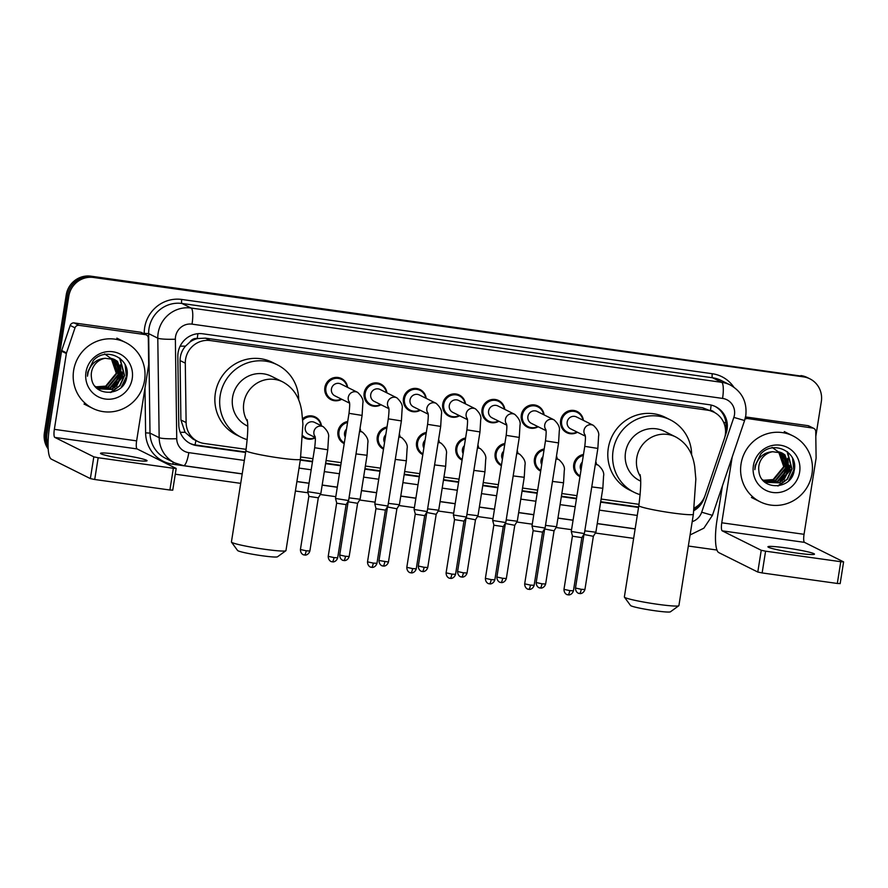 <?xml version="1.0" encoding="UTF-8"?>
<svg xmlns="http://www.w3.org/2000/svg" width="888" height="888" viewBox="0 0 888 888"><rect width="100%" height="100%" fill="white"/><g stroke="black" fill="none" stroke-linecap="round" stroke-linejoin="round"><path stroke-width="1.33" d="M579.964 476.645A11.777 11.422 -63.5 0 1 583.483 454.49M540.67 471.14A11.777 11.422 -63.5 0 1 544.189 448.984M501.387 465.645A11.777 11.422 -63.5 0 1 504.895 443.489M462.093 460.139A11.777 11.422 -63.5 0 1 465.601 437.984M422.799 454.645A11.777 11.422 -63.5 0 1 426.307 432.489M383.505 449.139A11.777 11.422 -63.5 0 1 387.013 426.984M344.211 443.634A11.777 11.422 -63.5 0 1 344.078 443.578A11.777 11.422 -63.5 0 1 347.719 421.478M315.251 437.828A11.777 11.422 -63.5 0 1 302.786 436.796M341.702 399.245A11.777 11.422 -63.5 0 1 324.864 387.512A11.777 11.422 -63.5 0 1 347.619 387.379M380.996 404.739A11.777 11.422 -63.5 0 1 364.158 393.007A11.777 11.422 -63.5 0 1 386.913 392.885M498.878 421.245A11.777 11.422 -63.5 0 1 482.04 409.512A11.777 11.422 -63.5 0 1 504.795 409.379M577.466 432.245A11.777 11.422 -63.5 0 1 560.617 420.512A11.777 11.422 -63.5 0 1 583.383 420.39M538.172 426.751A11.777 11.422 -63.5 0 1 521.323 415.018A11.777 11.422 -63.5 0 1 544.089 414.885M459.584 415.739A11.777 11.422 -63.5 0 1 442.746 404.007A11.777 11.422 -63.5 0 1 465.501 403.885M420.29 410.245A11.777 11.422 -63.5 0 1 403.452 398.512A11.777 11.422 -63.5 0 1 426.207 398.379M694.261 508.025A22.089 21.423 116.5 0 0 705.183 495.238L724.375 438.628A22.089 21.423 116.5 0 0 725.296 434.898A22.089 21.423 116.5 0 0 713.874 412.154A22.089 21.423 116.5 0 0 707.47 410.167L210.29 340.559A22.089 21.423 116.5 0 0 185.292 363.159L186.114 422.566A22.089 21.423 116.5 0 0 197.813 441.491A22.089 21.423 116.5 0 0 204.218 443.478L246.087 449.339M189.999 342.002A22.089 21.423 -63.5 0 1 197.602 338.539L197.236 338.495A7.359 7.137 116.5 0 0 189.999 342.002L185.514 346.12C181.929 350.305 180.109 355.111 180.075 360.561L180.897 419.969L185.07 432.29L192.996 439.083L197.813 441.491M713.874 412.154L702.641 407.759L205.461 338.15L197.602 338.539M300.777 456.998L312.942 458.696M326.074 460.539L341.192 462.648M365.368 466.034L380.486 468.154M404.651 471.539L419.78 473.659M443.945 477.034L459.074 479.154M483.239 482.539L498.368 484.659M522.533 488.045L537.662 490.154M561.827 493.539L576.956 495.659M601.12 499.045L639.027 504.351M595.793 461.483A11.777 11.422 -63.5 0 1 596.503 464.324M556.499 455.977A11.777 11.422 -63.5 0 1 557.209 458.819M517.205 450.482A11.777 11.422 -63.5 0 1 517.915 453.324M477.911 444.977A11.777 11.422 -63.5 0 1 478.621 447.818M438.617 439.471A11.777 11.422 -63.5 0 1 439.327 442.313M399.323 433.977A11.777 11.422 -63.5 0 1 400.033 436.818M360.029 428.471A11.777 11.422 -63.5 0 1 360.739 431.313M302.619 418.781A11.777 11.422 -63.5 0 1 321.445 425.818M724.885 436.896L726.151 433.166A22.089 21.423 116.5 0 0 727.072 429.437A22.089 21.423 116.5 0 0 715.65 406.693A22.089 21.423 116.5 0 0 709.246 404.706L202.83 333.799A22.089 21.423 116.5 0 0 177.833 356.399L178.777 424.719A22.089 21.423 116.5 0 0 190.476 443.645A22.089 21.423 116.5 0 0 196.881 445.632L245.599 452.447M714.995 406.382A22.089 21.423 -63.5 0 1 725.785 428.793A22.089 21.423 -63.5 0 1 725.54 430.114M48.063 445.199A22.089 21.423 -63.5 0 1 46.964 434.01L68.787 296.237A22.089 21.423 -63.5 0 1 93.506 277.467L803.485 376.867A22.089 21.423 -63.5 0 1 809.9 378.843A22.089 21.423 -63.5 0 1 821.322 401.598L815.806 436.419M716.971 550.038L688.333 546.031M633.644 538.372L595.382 533.022M571.572 529.681L556.088 527.516M532.278 524.186L516.794 522.022M492.984 518.681L477.511 516.516M453.69 513.186L438.217 511.011M414.396 507.681L398.923 505.516M375.102 502.175L359.629 500.011M335.808 496.681L320.335 494.516M307.992 492.785L295.404 491.02M240.704 483.361L175.269 474.203M48.207 448.995A22.089 21.423 -63.5 0 1 44.4 432.722L66.223 294.96A22.089 21.423 -63.5 0 1 90.942 276.179L802.208 376.223A22.089 21.423 -63.5 0 1 808.613 378.21A22.089 21.423 -63.5 0 0 802.208 376.223L92.23 276.823L803.485 376.867M66.223 294.96L67.499 295.593A22.089 21.423 -63.5 0 1 92.23 276.823A22.089 21.423 -63.5 0 0 67.499 295.593L45.688 433.366L67.499 295.593L68.787 296.237M48.119 447.474A22.089 21.423 -63.5 0 1 45.688 433.366A22.089 21.423 -63.5 0 0 48.119 447.474M693.905 510.644A22.089 21.423 116.5 0 0 704.084 498.268L704.528 496.925M300.299 460.106L312.454 461.804M325.574 463.647L340.703 465.767M364.868 469.153L379.997 471.262M404.162 474.647L419.291 476.767M443.456 480.153L458.585 482.273M482.75 485.647L497.879 487.767M522.044 491.153L537.173 493.273M561.338 496.658L576.467 498.767M600.632 502.153L638.539 507.459M245.676 452.003L195.593 444.988A22.089 21.423 -63.5 0 1 189.832 443.312M638.605 507.015L600.699 501.709M576.534 498.323L561.405 496.203M537.24 492.818L522.111 490.698M497.946 487.323L482.817 485.203M458.652 481.818L443.523 479.698M419.358 476.312L404.229 474.203M380.064 470.818L364.946 468.698M340.77 465.312L325.652 463.192M312.521 461.36L300.366 459.662M698.501 505.161L698.501 505.161A22.089 21.423 -63.5 0 1 694.127 509.068M800.921 375.58A22.089 21.423 -63.5 0 1 807.325 377.567L809.9 378.843M741.058 463.88A36.808 35.698 -63.5 0 1 792.94 435.897A36.808 35.698 -63.5 0 1 811.987 473.804A36.808 35.698 -63.5 0 1 760.106 501.787A36.808 35.698 -63.5 0 1 741.058 463.88M766.022 482.195L779.231 482.628L789.832 469.73L784.404 454.578L781.884 452.924M762.381 479.609L766.277 482.317L779.731 482.883L790.342 469.985L784.914 454.834L782.139 453.047L772.66 451.726A16.639 16.139 -63.5 0 0 758.885 471.017C760.394 491.009 791.452 490.143 794.105 470.94C799.045 452.036 773.237 439.516 760.761 454.012L755.122 465.667L754.856 469.641L755.577 465.678C758.463 456.976 764.157 452.325 772.66 451.726M765.023 481.629L777.189 481.607L787.789 468.709L782.361 453.568L780.83 452.469M765.267 481.773L777.699 481.862L788.3 468.964L782.872 453.824L781.096 452.58M764.069 480.996L775.146 480.597L785.747 467.699L779.742 452.103M764.302 481.163L775.657 480.852L786.257 467.943L780.019 452.192M763.147 480.297L773.115 479.576L783.716 466.677L778.621 451.814M763.38 480.475L773.615 479.831L784.226 466.933L778.898 451.881M799.644 472.072A23.998 23.277 -63.5 0 1 772.782 492.474A23.998 23.277 -63.5 0 1 753.401 465.601A23.998 23.277 -63.5 0 1 780.263 445.199A23.998 23.277 -63.5 0 1 799.644 472.072M772.094 447.352L781.817 454.379L784.526 466.344M781.873 478.832L788.033 466.533M788.267 462.948L787.689 458.308M783.915 479.853L790.076 467.554M778.521 485.858L787.445 479.187L792.029 469.075L787.501 451.881M791.33 477.533L794.072 470.096L793.839 461.516M780.041 480.164L787.7 466.922L787.989 464.335M782.073 481.185L789.732 467.932L790.031 465.345M777.655 485.98L787.112 479.154L791.774 468.953L787.068 451.537M788.711 480.697L793.817 469.963L792.54 458.108M796.336 553.035A23.554 1.776 9 0 0 814.474 554.156A23.554 1.776 9 0 0 786.069 547.918A23.554 1.776 9 0 0 767.931 546.786A23.554 1.776 9 0 0 796.336 553.035M745.254 418.204L812.72 428.06L807.902 425.652A3.685 3.574 -63.5 0 1 808.968 425.985L813.785 428.382A3.685 3.574 116.5 0 0 812.72 428.06M745.543 416.927L807.902 425.652M722.432 485.825L716.96 520.39A29.448 6.827 -82 0 0 718.78 552.602L757.786 572.039L761.238 550.283L722.233 530.846A7.359 1.709 98 0 1 721.766 522.788L732.178 457.065M840.07 583.56L837.317 583.46L840.77 561.704L843.6 561.882L804.506 542.368A7.359 1.709 98 0 1 804.051 534.31L816.05 458.497A3.685 3.574 116.5 0 0 816.105 457.853L815.739 431.546A3.685 3.574 116.5 0 0 813.785 428.382M761.238 550.283L765.589 551.182L762.137 572.938L837.317 583.46M762.137 572.938L757.786 572.039M765.589 551.182L840.77 561.704M746.397 418.77A3.685 3.574 116.5 0 0 745.088 418.836M678.798 605.749L670.407 611.821A20.246 1.521 -171 0 1 654.9 610.744A20.246 1.521 -171 0 1 630.524 605.494L624.419 597.147A27.606 2.076 9 0 0 657.653 604.295A27.606 2.076 9 0 0 678.798 605.749A27.606 2.076 9 0 0 678.898 605.616L693.373 514.252A27.606 2.076 -171 0 1 672.116 512.931A27.606 2.076 -171 0 1 638.827 505.616L624.364 596.969A27.606 2.076 9 0 0 624.419 597.147M640.348 476.468A27.606 26.773 116.5 0 1 636.763 457.897A27.606 26.773 116.5 0 1 667.665 434.432A27.606 26.773 116.5 0 1 675.668 436.918L664.435 431.313A27.606 26.773 116.5 0 0 625.529 452.303A27.606 26.773 116.5 0 0 639.804 480.73L640.67 481.163M640.181 494.683A40.493 39.272 -63.5 0 1 634.065 492.263A40.493 39.272 -63.5 0 1 613.109 450.56A40.493 39.272 -63.5 0 1 670.185 419.791A40.493 39.272 -63.5 0 1 691.641 455.011M634.065 492.263L629.248 489.865A40.493 39.272 -63.5 0 1 608.302 448.163A40.493 39.272 -63.5 0 1 665.367 417.382L670.185 419.791M285.858 550.738L277.467 556.809A20.246 1.521 -171 0 1 261.96 555.733A20.246 1.521 -171 0 1 237.584 550.493L231.479 542.135A27.606 2.076 9 0 0 264.713 549.284A27.606 2.076 9 0 0 285.858 550.738A27.606 2.076 9 0 0 285.958 550.604L300.433 459.24A27.606 2.076 -171 0 1 279.187 457.919A27.606 2.076 -171 0 1 245.898 450.605L231.424 541.958A27.606 2.076 9 0 0 231.479 542.135M247.408 421.456A27.606 26.773 116.5 0 1 243.823 402.886A27.606 26.773 116.5 0 1 274.736 379.42A27.606 26.773 116.5 0 1 282.739 381.907L271.506 376.301A27.606 26.773 116.5 0 0 232.589 397.291A27.606 26.773 116.5 0 0 246.875 425.718L247.73 426.151M247.253 439.671A40.493 39.272 -63.5 0 1 241.125 437.251A40.493 39.272 -63.5 0 1 220.18 395.549A40.493 39.272 -63.5 0 1 277.245 364.779A40.493 39.272 -63.5 0 1 298.701 400M241.125 437.251L236.308 434.854A40.493 39.272 -63.5 0 1 215.362 393.151A40.493 39.272 -63.5 0 1 272.438 362.371L277.245 364.779M585.314 436.152L570.618 428.837A6.627 6.427 -63.5 0 1 567.188 422.011A6.627 6.427 -63.5 0 1 576.534 416.971L593.351 425.352A6.627 6.427 -63.5 0 0 585.192 435.331M577 432.012A11.044 10.712 -63.5 0 1 561.649 420.779A11.044 10.712 -63.5 0 1 582.917 420.157M584.77 446.353L597.857 448.429L584.371 533.566L571.284 531.479L584.77 446.353C586.169 434.099 584.948 436.219 585.092 434.876M567.965 594.805A4.784 1.11 -82 0 0 568.043 594.827A4.784 1.11 -82 0 0 569.752 590.609L573.437 590.831L581.862 537.629L572.527 536.219L571.284 531.49M546.02 430.658L531.324 423.332A6.627 6.427 -63.5 0 1 527.894 416.505A6.627 6.427 -63.5 0 1 537.24 411.477L554.057 419.858A6.627 6.427 -63.5 0 0 545.909 429.825M537.706 426.518A11.044 10.712 -63.5 0 1 522.355 415.273A11.044 10.712 -63.5 0 1 543.623 414.652M545.476 440.848L558.563 442.923L545.077 528.06L531.99 525.974L545.476 440.848C546.875 428.593 545.654 430.713 545.798 429.37M528.671 589.299A4.784 1.11 -82 0 0 528.749 589.321A4.784 1.11 -82 0 0 530.458 585.103L534.143 585.336L542.568 532.123L533.233 530.724L531.99 525.996M506.726 425.152L492.03 417.826A6.627 6.427 -63.5 0 1 488.6 411.011A6.627 6.427 -63.5 0 1 497.946 405.971L514.763 414.352A6.627 6.427 -63.5 0 0 506.615 424.331M498.412 421.012A11.044 10.712 -63.5 0 1 483.061 409.768A11.044 10.712 -63.5 0 1 504.329 409.157M506.182 435.353L519.269 437.429L505.783 522.566L492.696 520.479L506.182 435.353C507.581 423.099 506.36 425.219 506.504 423.865M489.377 583.793A4.784 1.11 -82 0 0 489.455 583.827A4.784 1.11 -82 0 0 491.164 579.609L494.849 579.831L503.274 526.617L493.939 525.219L492.696 520.49M467.432 419.647L452.736 412.332A6.627 6.427 -63.5 0 1 449.306 405.505A6.627 6.427 -63.5 0 1 458.652 400.466L475.469 408.857A6.627 6.427 -63.5 0 0 467.321 418.825M459.118 415.517A11.044 10.712 -63.5 0 1 443.767 404.273A11.044 10.712 -63.5 0 1 465.035 403.651M466.888 429.848L479.975 431.923L466.489 517.06L453.402 514.973L466.888 429.848C468.287 417.593 467.066 419.713 467.21 418.37M450.083 578.299A4.784 1.11 -82 0 0 450.172 578.321A4.784 1.11 -82 0 0 451.87 574.103L455.555 574.336L463.98 521.123L454.534 519.613M428.138 414.152L413.442 406.826A6.627 6.427 -63.5 0 1 410.023 400A6.627 6.427 -63.5 0 1 419.358 394.971L436.175 403.352A6.627 6.427 -63.5 0 0 428.027 413.331M419.835 410.012A11.044 10.712 -63.5 0 1 404.473 398.768A11.044 10.712 -63.5 0 1 425.741 398.146M427.594 424.353L440.681 426.418L427.195 511.566L414.108 509.479L427.594 424.353C429.004 412.088 427.772 414.219 427.916 412.865M410.789 572.793A4.784 1.11 -82 0 0 410.878 572.827A4.784 1.11 -82 0 0 412.576 568.598L416.261 568.831L424.686 515.617L415.351 514.219L414.108 509.49M388.844 408.647L374.148 401.332A6.627 6.427 -63.5 0 1 370.729 394.505A6.627 6.427 -63.5 0 1 380.064 389.466L396.881 397.846A6.627 6.427 -63.5 0 0 388.733 407.825M380.541 404.506A11.044 10.712 -63.5 0 1 365.19 393.273A11.044 10.712 -63.5 0 1 386.447 392.651M388.3 418.847L401.387 420.923L387.901 506.06L374.814 503.973L388.3 418.847C389.71 406.593 388.489 408.713 388.622 407.37M371.495 567.299A4.784 1.11 -82 0 0 371.584 567.321A4.784 1.11 -82 0 0 373.282 563.103L376.967 563.325L385.403 510.112L376.057 508.713L374.814 503.984M349.55 403.152L334.854 395.826A6.627 6.427 -63.5 0 1 331.435 389A6.627 6.427 -63.5 0 1 340.77 383.971L357.598 392.352A6.627 6.427 -63.5 0 0 349.439 402.32M341.247 399.012A11.044 10.712 -63.5 0 1 325.896 387.767A11.044 10.712 -63.5 0 1 347.153 387.146M349.006 413.342L362.093 415.418L348.607 500.555L335.52 498.468L349.006 413.342C350.416 401.087 349.195 403.208 349.328 401.864M332.201 561.793A4.784 1.11 -82 0 0 332.29 561.815A4.784 1.11 -82 0 0 333.988 557.597L337.673 557.831L346.109 504.617L336.774 503.219L335.52 498.49M581.007 470.107A6.627 6.427 -63.5 0 1 582.262 462.16M576.612 474.148L580.086 475.879A11.044 10.712 -63.5 0 1 583.316 455.489M595.637 462.459A11.044 10.712 -63.5 0 1 596.037 464.091M579.453 593.484A4.784 1.11 -82 0 0 579.542 593.517A4.784 1.11 -82 0 0 581.24 589.299L584.926 589.521L593.362 536.308L583.816 534.454M591.763 486.913L602.83 488.3L595.87 532.234L584.804 530.858M541.713 464.602A6.627 6.427 -63.5 0 1 542.968 456.654M537.318 468.653L540.792 470.385A11.044 10.712 -63.5 0 1 544.022 449.983M556.343 456.954A11.044 10.712 -63.5 0 1 556.743 458.585M540.159 587.989A4.784 1.11 -82 0 0 540.248 588.011A4.784 1.11 -82 0 0 541.958 583.793L545.632 584.027L554.068 530.802L544.522 528.959M552.469 481.418L563.536 482.795L556.576 526.739L545.51 525.352M502.419 459.096A6.627 6.427 -63.5 0 1 503.674 451.16M498.024 463.148L501.498 464.879A11.044 10.712 -63.5 0 1 504.728 444.488M517.049 451.459A11.044 10.712 -63.5 0 1 517.449 453.091M500.865 582.484A4.784 1.11 -82 0 0 500.954 582.506A4.784 1.11 -82 0 0 502.664 578.288L506.338 578.521L514.774 525.308L505.228 523.454M513.175 475.913L524.242 477.3L517.282 521.234L506.216 519.857M463.125 453.601A6.627 6.427 -63.5 0 1 464.38 445.654M458.73 457.642L462.204 459.385A11.044 10.712 -63.5 0 1 465.445 438.983M477.755 445.954A11.044 10.712 -63.5 0 1 478.155 447.585M461.571 576.978A4.784 1.11 -82 0 0 461.66 577.011A4.784 1.11 -82 0 0 463.37 572.793L467.044 573.015L475.48 519.802L465.934 517.948M473.881 470.407L484.948 471.794L477.988 515.739L466.922 514.352M423.831 448.096A6.627 6.427 -63.5 0 1 425.086 440.148M419.436 452.147L422.921 453.879A11.044 10.712 -63.5 0 1 426.151 433.477M438.461 440.448A11.044 10.712 -63.5 0 1 438.861 442.091M422.277 571.484A4.784 1.11 -82 0 0 422.366 571.506A4.784 1.11 -82 0 0 424.076 567.288L427.75 567.521L436.186 514.307L426.64 512.454M434.587 464.912L445.654 466.289L438.694 510.234L427.628 508.846M384.537 442.601A6.627 6.427 -63.5 0 1 385.792 434.654M380.142 446.642L383.627 448.373A11.044 10.712 -63.5 0 1 386.857 427.983M399.167 434.954A11.044 10.712 -63.5 0 1 399.567 436.585M396.892 508.791L387.346 506.948M395.293 459.407L406.36 460.794L399.4 504.728L388.334 503.352M345.243 437.096A6.627 6.427 -63.5 0 1 346.498 429.148M340.848 441.147L344.333 442.879A11.044 10.712 -63.5 0 1 347.563 422.477M359.873 429.448A11.044 10.712 -63.5 0 1 360.273 431.08M345.488 556.288L349.173 556.521L357.598 503.296L348.14 501.798L339.716 555.022C339.738 559.917 343.756 560.694 343.023 560.339L343.778 560.506A4.784 1.11 -82 0 0 345.488 556.288L339.716 555.022M355.999 453.912L367.066 455.289L360.106 499.234L349.04 497.846M315.229 437.518L308.691 434.265A6.627 6.427 -63.5 0 1 305.261 427.439A6.627 6.427 -63.5 0 1 314.596 422.399L323.265 426.717A6.627 6.427 -63.5 0 0 315.107 436.696M314.685 447.719L327.772 449.794L320.801 493.75L307.725 491.675L314.685 447.719C316.084 435.464 314.863 437.584 315.007 436.23M302.719 420.146A11.044 10.712 -63.5 0 1 320.99 425.585M304.406 554.978A4.784 1.11 -82 0 0 304.484 555A4.784 1.11 -82 0 0 306.194 550.782L309.879 551.015L318.304 497.802L308.969 496.403L307.725 491.675M315.074 437.44A11.044 10.712 -63.5 0 1 302.83 435.731M128.915 459.596A23.554 1.776 9 0 0 147.053 460.717A23.554 1.776 9 0 0 118.648 454.478A23.554 1.776 9 0 0 100.511 453.346A23.554 1.776 9 0 0 128.915 459.596M78.977 325.33A3.685 3.574 116.5 0 0 75.014 327.839L66.511 352.913A3.685 3.574 116.5 0 0 66.356 353.535L61.538 351.137A3.685 3.574 -63.5 0 1 61.694 350.516L70.196 325.441A3.685 3.574 -63.5 0 1 74.17 322.932L78.977 325.33L145.299 334.621L140.482 332.212A3.685 3.574 -63.5 0 1 141.547 332.545L146.365 334.943A3.685 3.574 116.5 0 0 145.299 334.621M74.17 322.932L140.482 332.212M61.538 351.137L49.539 426.95A29.448 6.827 -82 0 0 51.36 459.151L90.365 478.599L93.817 456.843L54.812 437.407A7.359 1.709 98 0 1 54.346 429.348L66.356 353.535M172.649 490.121L169.897 490.021L173.349 468.265L176.179 468.442L137.085 448.917A7.359 1.709 98 0 1 136.63 440.87L148.629 365.057A3.685 3.574 116.5 0 0 148.685 364.413L148.318 338.106A3.685 3.574 116.5 0 0 146.365 334.943M93.817 456.843L98.168 457.742L94.716 479.498L169.897 490.021M94.716 479.498L90.365 478.599M98.168 457.742L173.349 468.265M73.637 370.44A36.808 35.698 -63.5 0 1 125.519 342.457A36.808 35.698 -63.5 0 1 144.566 380.364A36.808 35.698 -63.5 0 1 92.685 408.347A36.808 35.698 -63.5 0 1 73.637 370.44M98.601 388.755L111.81 389.188L122.411 376.29L116.983 361.139L114.463 359.485M94.961 386.169L98.857 388.877L112.31 389.444L122.921 376.545L117.493 361.394L114.719 359.607L105.239 358.286A16.639 16.139 -63.5 0 0 91.464 377.578C92.974 397.569 124.031 396.703 126.684 377.5C131.624 358.597 105.816 346.076 93.34 360.572L87.701 372.227L87.435 376.201L88.156 372.239C91.042 363.536 96.737 358.885 105.239 358.286M97.602 388.189L109.768 388.167L120.368 375.269L114.941 360.128L113.409 359.03M97.847 388.334L110.279 388.422L120.879 375.524L115.451 360.384L113.675 359.141M96.648 387.557L107.726 387.157L118.326 374.259L112.321 358.663M96.881 387.723L108.236 387.412L118.837 374.503L112.598 358.741M95.726 386.846L105.694 386.136L116.295 373.238L111.2 358.375M95.96 387.035L106.194 386.391L116.805 373.493L111.477 358.441M132.223 378.632A23.998 23.277 -63.5 0 1 105.361 399.034A23.998 23.277 -63.5 0 1 85.981 372.161A23.998 23.277 -63.5 0 1 112.843 351.759A23.998 23.277 -63.5 0 1 132.223 378.632M104.673 353.912L114.397 360.939L117.105 372.905M114.452 385.392L120.613 373.093M120.846 369.508L120.269 364.868M116.495 386.413L122.655 374.114M111.1 392.418L120.024 385.747L124.609 375.635L120.08 358.441M123.909 384.093L126.651 376.656L126.418 368.076M112.621 386.724L120.28 373.471L120.568 370.895M114.652 387.745L122.311 374.492L122.611 371.906M110.234 392.54L119.691 385.714L124.353 375.513L119.647 358.097M121.29 387.257L126.396 376.523L125.119 364.668M180.131 346.165A22.089 2.531 -0.8 0 0 185.514 346.12M714.596 412.531A7.359 7.137 116.5 0 0 710.433 410.334A22.089 5.117 -82 0 0 711.122 405.05M195.016 444.899A22.089 5.117 -82 0 0 195.893 440.537M723.598 422.244A22.089 0.744 18.7 0 0 725.951 422.966M180.22 432.29A22.089 2.531 -0.8 0 0 185.07 432.29M197.236 338.495A22.089 5.117 -82 0 0 197.869 333.699M702.641 407.759L707.47 410.167M180.897 419.969L186.114 422.566M180.075 360.561L185.292 363.159M205.461 338.15L210.29 340.559M692.196 521.667A14.73 14.286 116.5 0 0 701.687 512.21L733.843 417.393A14.73 14.286 116.5 0 0 722.566 398.412L192.03 324.142A14.73 14.286 116.5 0 0 175.369 339.205L176.734 438.716A14.73 14.286 116.5 0 0 188.811 452.647L244.344 460.428M176.734 438.716A14.73 1.687 -0.8 0 1 159.163 437.673L157.787 338.161A29.448 28.56 -63.5 0 1 158.153 333.067A29.448 28.56 -63.5 0 1 191.12 308.036L721.655 382.317A29.448 28.56 -63.5 0 1 730.191 384.959L721.045 380.397A29.448 28.56 116.5 0 0 712.498 377.755L181.973 303.474A29.448 28.56 116.5 0 0 149.006 328.505A29.448 28.56 116.5 0 0 148.64 333.611L150.005 433.111A29.448 28.56 116.5 0 0 165.612 458.341L174.758 462.903A29.448 28.56 -63.5 0 1 159.163 437.673L150.005 433.111L145.61 432.856L144.999 388.023M144.256 333.888L144.244 333.344A33.134 32.135 -63.5 0 1 181.74 299.456L712.276 373.726A3.685 0.855 -82 0 0 712.498 377.755L721.655 382.317A14.73 3.408 98 0 1 722.566 398.412M144.244 333.344L148.64 333.611L157.787 338.161A14.73 1.687 -0.8 0 0 175.369 339.205M712.276 373.726A33.134 32.135 -63.5 0 1 733.777 387.09M635.131 528.948L597.224 523.643M573.06 520.257L557.93 518.137M533.766 514.763L518.636 512.642M494.472 509.257L479.342 507.137M455.178 503.751L440.048 501.642M415.884 498.257L400.754 496.137M376.59 492.751L361.471 490.631M337.296 487.257L322.178 485.137M309.046 483.294L296.892 481.596M242.202 473.937L172.772 464.213A33.134 32.135 -63.5 0 1 145.61 432.856M93.506 277.467L90.942 276.179M46.964 434.01L44.4 432.722M192.03 324.142A14.73 3.408 98 0 0 191.12 308.036L181.973 303.474A3.685 0.855 -82 0 1 181.74 299.456M299.034 468.087L311.189 469.785M324.309 471.617L339.438 473.737M363.603 477.122L378.732 479.243M402.897 482.628L418.026 484.737M442.191 488.123L457.32 490.243M481.485 493.628L496.614 495.748M520.779 499.123L535.908 501.243M560.073 504.628L575.202 506.748M599.367 510.134L637.273 515.44M173.271 462.16A3.685 0.855 -82 0 0 172.772 464.213M188.811 452.647A14.73 3.408 98 0 1 183.561 465.634L242.213 473.848M701.687 512.21L712.431 515.34L744.577 420.524L733.843 417.393M725.529 432.856L726.151 433.166M195.593 444.988L196.881 445.632M722.233 530.846L804.506 542.368M721.766 522.788L804.051 534.31M569.752 590.609L563.98 589.343L572.416 536.119M530.458 585.103L524.686 583.838L533.122 530.624M491.164 579.609L485.392 578.332L493.828 525.119M451.87 574.103L446.098 572.838L454.534 519.624L453.402 514.996M412.576 568.598L406.815 567.332L415.24 514.119M373.282 563.103L367.521 561.838L375.946 508.613M333.988 557.597L328.227 556.332L336.652 503.119M595.293 464.579A6.627 6.427 -63.5 0 1 598.323 465.234C602.597 469.208 604.34 472.827 603.574 476.057L602.83 488.3M581.24 589.299L575.48 588.023L583.904 534.809M555.999 459.074A6.627 6.427 -63.5 0 1 559.029 459.729C563.303 463.714 565.046 467.321 564.28 470.562L563.536 482.795M541.958 583.793L536.186 582.528L544.61 529.304M516.716 453.579A6.627 6.427 -63.5 0 1 519.735 454.223C524.009 458.208 525.763 461.816 524.986 465.057L524.242 477.3M502.664 578.288L496.892 577.022L505.316 523.809M477.422 448.074A6.627 6.427 -63.5 0 1 480.441 448.729C484.715 452.702 486.469 456.321 485.692 459.562L484.948 471.794M463.37 572.793L457.598 571.517L466.022 518.303M438.128 442.568A6.627 6.427 -63.5 0 1 441.147 443.223C445.421 447.208 447.175 450.815 446.398 454.057L445.654 466.289M424.076 567.288L418.304 566.022L426.728 512.809M382.983 565.978A4.784 1.11 -82 0 0 383.072 566.011L383.716 566.056C382.917 566.167 386.946 566.633 388.467 562.015L379.01 560.517L387.434 507.303M379.01 560.517C379.032 565.423 383.05 566.189 382.317 565.834L383.072 566.011A4.784 1.11 -82 0 0 384.781 561.793M398.834 437.074A6.627 6.427 -63.5 0 1 401.853 437.729C406.127 441.702 407.881 445.321 407.104 448.551L406.36 460.794M343.7 560.483A4.784 1.11 -82 0 0 343.778 560.506L344.422 560.55C343.623 560.661 347.652 561.138 349.173 556.521M359.54 431.568A6.627 6.427 -63.5 0 1 362.559 432.223C366.833 436.208 368.587 439.815 367.81 443.057L367.066 455.289M306.194 550.782L300.421 549.517L308.846 496.303M54.812 437.407L137.085 448.917M54.346 429.348L136.63 440.87M61.694 350.516L66.511 352.913M75.014 327.839L70.196 325.441M744.577 420.524L745.787 415.606C747.219 401.942 742.024 391.719 730.191 384.959M174.758 462.903L183.561 465.634M296.903 481.507L309.057 483.205M322.189 485.037L337.318 487.157M361.483 490.542L376.612 492.662M400.777 496.048L415.906 498.157M440.071 501.542L455.2 503.663M479.365 507.048L494.494 509.168M518.659 512.543L533.777 514.663M557.953 518.048L573.071 520.168M597.247 523.554L635.153 528.86M690.087 534.965L703.873 528.171L712.431 515.34M792.94 435.897L784.27 431.579M760.106 501.787L751.437 497.469M840.159 583.638L843.6 561.882M675.668 436.918C689.943 444.733 693.35 457.853 694.705 466.566L695.848 479.076L693.373 514.252M640.037 474.569C641.247 479.498 640.836 489.843 638.827 505.616M282.739 381.907C297.003 389.721 300.41 402.841 301.765 411.555L302.908 424.064L300.433 459.24M247.097 419.558C248.307 424.486 247.907 434.831 245.898 450.605M573.437 590.831C571.916 595.46 567.887 594.982 568.697 594.871L567.288 594.66C568.031 595.015 564.013 594.239 563.98 589.343M597.857 448.429L598.601 436.186C599.378 432.956 597.624 429.337 593.351 425.352M577.211 412.376L573.337 410.445M567.365 432.145L563.48 430.214M581.862 537.629L584.371 533.566M534.143 585.336C532.622 589.954 528.593 589.488 529.403 589.377L527.994 589.155C528.737 589.51 524.719 588.733 524.686 583.838M558.563 442.923L559.307 430.691C560.084 427.45 558.33 423.842 554.057 419.858M537.928 406.882L534.043 404.95M528.071 426.651L524.197 424.708M542.568 532.123L545.077 528.06M494.849 579.831C493.328 584.459 489.299 583.982 490.109 583.871L488.7 583.649C489.443 584.004 485.425 583.238 485.392 578.332M519.269 437.429L520.013 425.186C520.79 421.944 519.036 418.337 514.763 414.352M498.634 401.376L494.749 399.445M488.777 421.145L484.904 419.214M503.274 526.617L505.783 522.566M455.555 574.336C454.034 578.954 450.005 578.488 450.815 578.365L449.406 578.155C450.149 578.51 446.131 577.733 446.098 572.838M479.975 431.923L480.719 419.691C481.496 416.45 479.742 412.831 475.469 408.857M459.34 395.882L455.455 393.939M449.483 415.639L445.61 413.708M463.98 521.123L466.489 517.06M416.261 568.831C414.74 573.448 410.711 572.982 411.521 572.871L410.112 572.649C410.855 573.004 406.837 572.238 406.815 567.332M440.681 426.418L441.436 414.185C442.202 410.944 440.448 407.337 436.175 403.352M420.046 390.376L416.161 388.445M410.189 410.145L406.316 408.214M424.686 515.617L427.195 511.566M376.967 563.325C375.446 567.954 371.417 567.476 372.227 567.365L370.818 567.154C371.561 567.51 367.543 566.733 367.521 561.838M401.387 420.923L402.142 408.68C402.908 405.45 401.154 401.831 396.881 397.846M380.752 384.87L376.867 382.939M370.895 404.639L367.022 402.708M385.392 510.123L387.901 506.06M337.673 557.831C336.164 562.448 332.123 561.982 332.933 561.871L331.524 561.649C332.267 562.004 328.249 561.227 328.227 556.332M362.093 415.418L362.848 403.185C363.614 399.944 361.86 396.337 357.598 392.352M341.458 379.376L337.573 377.444M331.601 399.145L327.728 397.202M346.098 504.617L348.607 500.555M584.926 589.521C583.416 594.139 579.376 593.672 580.186 593.561L578.776 593.339C579.52 593.695 575.502 592.929 575.48 588.023M595.426 463.78L598.323 465.234M593.351 536.308L595.859 532.256M545.632 584.027C544.122 588.644 540.082 588.167 540.892 588.056L539.482 587.845C540.226 588.2 536.208 587.423 536.186 582.528M556.132 458.286L559.029 459.729M554.057 530.813L556.565 526.751M506.338 578.521C504.828 583.139 500.788 582.672 501.598 582.561L500.188 582.339C500.932 582.695 496.914 581.918 496.892 577.022M516.838 452.78L519.735 454.223M514.763 525.308L517.271 521.256M467.044 573.015C465.534 577.644 461.505 577.167 462.304 577.056L460.894 576.845C461.638 577.2 457.62 576.423 457.598 571.517M477.544 447.286L480.441 448.729M475.469 519.813L477.977 515.75M427.75 567.521C426.24 572.138 422.211 571.672 423.01 571.55L421.6 571.339C422.344 571.694 418.326 570.917 418.304 566.022M438.25 441.78L441.147 443.223M436.186 514.307L438.683 510.245M398.956 436.274L401.853 437.729M388.467 562.015L396.892 508.802L399.389 504.75M359.662 430.78L362.559 432.223M357.598 503.307L360.095 499.245M309.879 551.015C308.358 555.633 304.329 555.167 305.128 555.056L303.729 554.834C304.462 555.189 300.444 554.423 300.421 549.517M327.772 449.794L328.516 437.551C329.293 434.31 327.539 430.702 323.265 426.717M315.284 417.804L311.411 415.873M318.304 497.802L320.801 493.75M305.439 437.573L302.808 436.263M172.738 490.198L176.179 468.442M125.519 342.457L116.85 338.139M92.685 408.347L84.016 404.029"/></g></svg>
